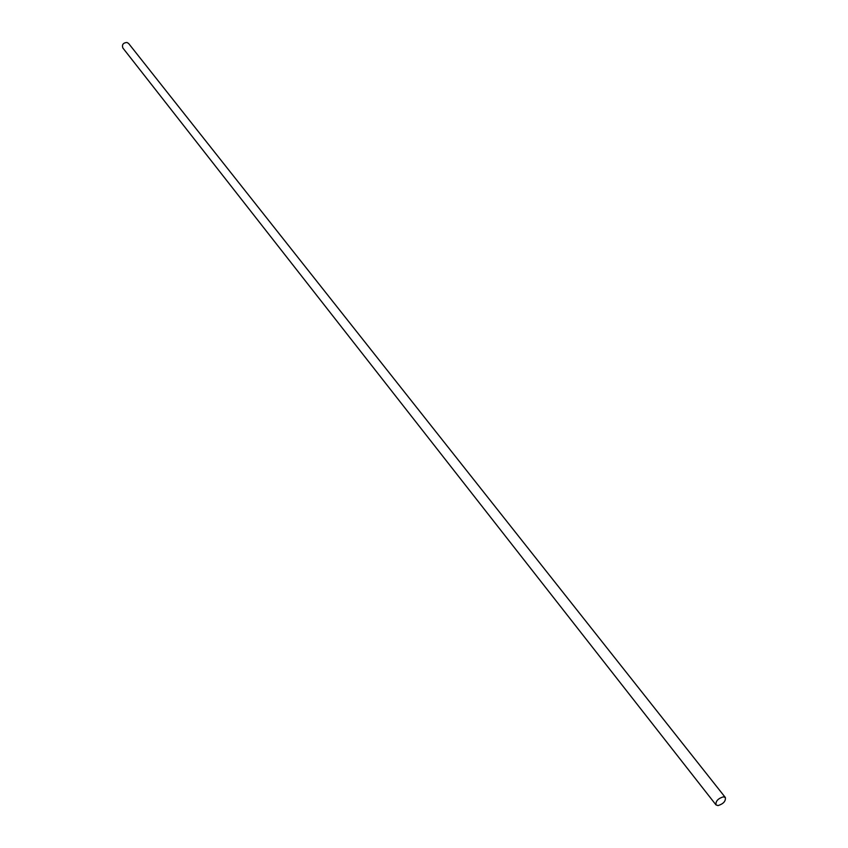 <?xml version="1.0" encoding="UTF-8"?>
<svg xmlns="http://www.w3.org/2000/svg" width="848" height="848" viewBox="0 0 848 848"><rect width="100%" height="100%" fill="white"/><g stroke="black" fill="none" stroke-linecap="round" stroke-linejoin="round"><path stroke-width="1.27" d="M718.012 805.589C723.365 803.904 725.814 801.212 725.358 797.523L723.365 796.834C718.012 798.519 715.553 801.201 715.998 804.9L718.012 805.589M725.358 797.523L128.599 43.46L126.924 42.464C123.13 42.845 121.773 44.69 122.854 47.976L715.998 804.9"/></g></svg>
